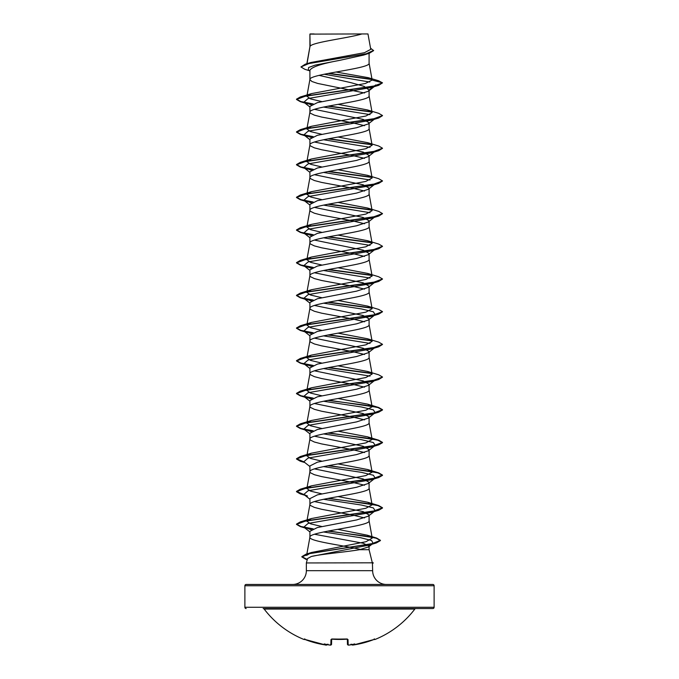 <?xml version="1.0" encoding="UTF-8"?>
<svg xmlns="http://www.w3.org/2000/svg" width="679" height="679" viewBox="0 0 679 679"><rect width="100%" height="100%" fill="white"/><g stroke="black" fill="none" stroke-linecap="round" stroke-linejoin="round"><path stroke-width="1.02" d="M351.773 644.626A0.645 0.645 -5 0 0 352.452 645.008L353.53 644.957A94.415 94.381 -0 0 0 373.764 639.567L375.131 639.44A0.645 0.645 0 0 1 374.452 639.321M375.131 639.44A94.619 94.619 0 0 0 414.827 609.055L264.173 609.055A94.619 94.619 0 0 0 303.869 639.44L305.236 639.576A94.415 94.381 -0 0 0 325.47 644.957L326.506 645.033M327.227 644.626A0.645 0.645 5 0 1 326.548 645.008L325.47 644.957L326.565 644.829A69.411 32.864 -36.7 0 1 324.239 643.913A69.411 36.505 33.8 0 0 328.186 644.829L328.11 644.235L328.186 644.829A94.5 94.135 0 0 0 329.748 645.008L330.834 644.957L330.97 639.567L332.269 639.194A94.398 84.85 0 0 0 346.731 639.194L348.03 639.567L348.166 644.957L349.193 645.016M347.334 639.27L347.461 644.337C348.251 645.135 348.845 645.356 349.252 645.016L350.678 644.855L349.252 645.016A94.5 94.135 0 0 0 350.814 644.829A69.411 36.505 -33.8 0 0 354.761 643.913A69.411 32.864 36.7 0 1 352.435 644.829L352.452 645.008M434.119 585.748L244.881 585.748A1.29 1.29 0 0 1 246.171 584.458L432.829 584.458A1.29 1.29 0 0 1 434.119 585.748L434.119 607.255A1.29 1.29 0 0 1 432.829 608.545L263.146 608.545A1.29 1.29 0 0 1 264.173 609.055M432.829 608.545L415.854 608.545A1.29 1.29 0 0 0 414.827 609.055M246.171 608.545A1.29 1.29 0 0 1 244.881 607.255L434.119 607.255M372.559 562.636L373.221 562.815L372.33 562.815L369.087 549.701L359.598 549.701C346.01 552.035 319.826 554.285 311.305 556.491L307.528 558.588L306.356 562.95L372.33 562.815M386.402 584.458A13.767 13.767 0 0 1 372.644 570.691L306.356 570.691A13.767 13.767 0 0 1 292.598 584.458M306.356 562.95L306.356 570.691M372.406 562.95L372.644 570.691M310.142 34.12L361.899 33.95C348.726 38.049 312.612 42.14 310.142 46.231L309.913 34.12L309.913 46.809M307.01 63.673L309.913 46.885M309.361 70.701L304.854 69.309L300.941 66.966L308.928 63.529L369.384 53.234L363.689 55.058L339.5 60.397C321.507 63.699 311.644 67 309.913 70.285L309.913 79.494M369.087 53.327L369.087 63.232C370.921 68.681 308.079 74.13 309.913 79.579L311.907 81.497L317.636 83.424L364.521 92.989M319.054 75.369L351.119 82.711L364.173 86.386L369.087 90.061L368.341 91.232L356.611 95.026L317.433 102.614L309.913 106.408L309.913 112.264L310.413 113.223L314.343 115.141L321.668 117.068L352.69 122.84L364.521 125.674M369.087 90.647L369.087 95.917C370.921 101.366 308.079 106.815 309.913 112.264L306.874 128.942L311.449 126.302L365.871 116.024L372.126 112.604L367.543 109.956L338.04 104.345M314.479 109.336L363.155 119.394L369.087 122.746L368.341 123.918L356.619 127.711L317.433 135.299L309.913 139.093L309.913 144.95L310.413 145.909L314.343 147.835L321.668 149.753L352.69 155.525L364.521 158.36M369.087 122.746L369.087 128.603C370.921 134.052 308.079 139.501 309.913 144.95L306.874 161.627L311.449 158.988L365.854 148.718L372.126 145.289L367.534 142.649L338.04 137.031M314.479 142.021L363.155 152.079L369.087 155.432L368.324 156.611L356.577 160.405L317.433 167.985L309.913 171.779L309.913 177.635L310.413 178.594L314.343 180.521L321.668 182.439L352.69 188.21L364.521 191.045M369.087 155.432L369.087 161.288C370.921 166.737 308.079 172.186 309.913 177.635L306.874 194.321L311.449 191.673L365.879 181.395L372.126 177.974L367.543 175.335L338.04 169.716M314.479 174.707L363.138 184.764L369.087 188.117L368.341 189.288L356.619 193.082L317.433 200.67L309.913 204.464L309.913 210.32L310.413 211.279L314.343 213.206L321.668 215.124L352.69 220.896L364.521 223.731M369.087 188.117L369.087 193.973C370.921 199.422 308.079 204.871 309.913 210.32L306.874 227.007L311.449 224.359L365.879 214.089L372.126 210.66L367.551 208.02L338.04 202.41M314.479 207.392L363.155 217.458L369.087 220.811L368.341 221.982L356.602 225.768L317.424 233.355L309.913 237.149L309.913 243.006L310.413 243.965L314.343 245.891L321.668 247.81L352.69 253.581L364.521 256.416M369.087 220.811L369.087 226.667C370.921 232.108 308.079 237.557 309.913 243.006L306.874 259.692L311.457 257.044L365.862 246.774L372.126 243.345L367.534 240.706L338.04 235.095M314.479 240.077L363.146 250.135L369.087 253.496L368.324 254.667L356.594 258.461L317.441 266.041L309.913 269.835L309.913 275.691L310.413 276.65L314.343 278.577L321.668 280.503L352.69 286.266L364.521 289.11M369.087 253.496L369.087 259.353C370.921 264.802 308.079 270.242 309.913 275.691L306.874 292.377L311.449 289.738L365.871 279.459L372.126 276.03L367.551 273.391L338.04 267.781M314.479 272.763L363.138 282.82L369.087 286.182L368.341 287.353L356.619 291.138L317.433 298.735L309.913 302.52L309.913 308.376L310.413 309.344L314.343 311.262L321.668 313.189L352.69 318.952L364.521 321.795M369.087 286.182L369.087 292.038C370.921 297.487 308.079 302.927 309.913 308.376L306.874 325.063L311.457 322.423L365.879 312.145L372.126 308.716L367.543 306.076L338.04 300.466M314.479 305.448L363.155 315.514L369.087 318.867L368.341 320.038L356.602 323.832L317.424 331.42L309.913 335.205L309.913 341.062L310.413 342.029L314.343 343.947L321.668 345.874L352.69 351.637L364.513 354.48M369.087 318.867L369.087 324.723C370.921 330.172 308.079 335.621 309.913 341.062L306.874 357.748L311.449 355.109L365.862 344.83L372.126 341.41L367.543 338.762L338.04 333.151M314.479 338.134L363.146 348.2L369.087 351.552L368.324 352.724L356.594 356.517L317.441 364.097L309.913 367.899L309.913 373.756L310.413 374.715L314.343 376.633L321.668 378.559L352.69 384.331L364.521 387.166M369.087 351.552L369.087 357.409C370.921 362.858 308.079 368.307 309.913 373.756L306.874 390.433L311.457 387.794L365.871 377.524L372.126 374.095L367.526 371.447L338.04 365.837M314.479 370.819L363.138 380.885L369.087 384.238L368.341 385.409L356.619 389.203L317.433 396.791L309.913 400.585L309.913 406.441L310.413 407.4L314.343 409.318L321.668 411.245L352.69 417.016L364.521 419.851M369.087 384.238L369.087 390.094C370.921 395.543 308.079 400.992 309.913 406.441L306.874 423.119L311.449 420.479L365.879 410.201L372.126 406.78L367.551 404.132L338.04 398.522M314.479 403.513L363.155 413.57L369.087 416.923L368.341 418.094L356.611 421.888L317.433 429.476L309.913 433.27L309.913 439.126L310.413 440.085L314.343 442.012L321.668 443.93L352.69 449.702L364.521 452.537M369.087 416.923L369.087 422.779C370.921 428.228 308.079 433.677 309.913 439.126L306.874 455.804L311.457 453.165L365.879 442.886L372.126 439.466L367.551 436.826L338.04 431.207M314.479 436.198L363.146 446.256L369.087 449.608L368.324 450.788L356.585 454.582L317.441 462.161L309.913 465.955L309.913 471.812L310.413 472.771L314.343 474.697L321.668 476.616L352.69 482.387L364.521 485.222M369.087 449.608L369.087 455.465C370.921 460.914 308.079 466.363 309.913 471.812L306.874 488.49L311.449 485.85L365.862 475.58L372.126 472.151L367.526 469.503L338.04 463.893M314.479 468.883L363.146 478.941L369.087 482.294L368.341 483.465L356.628 487.259L317.433 494.847L309.913 498.641L309.913 504.497L310.413 505.456L314.343 507.383L321.668 509.301L352.69 515.072L364.521 517.907M369.087 482.294L369.087 488.15C370.921 493.599 308.079 499.048 309.913 504.497L306.874 521.183L311.474 518.535L365.888 508.257L372.126 504.836L367.534 502.197L338.04 496.578M314.479 501.569L363.155 511.635L369.087 514.988L368.341 516.159L356.594 519.953L317.424 527.532L309.913 531.326L309.913 537.182C308.478 541.358 345.042 545.526 361.44 549.701M369.087 514.988L369.087 520.844C370.921 526.284 308.079 531.733 309.913 537.182L306.602 555.371L311.602 552.468L366.066 541.698L372.219 538.099L367.229 535.188L337.726 529.323M345.934 56.204L349.524 56.858M314.479 534.254L363.138 543.234L369.087 546.077L369.087 549.701M244.881 585.748L244.881 607.255M300.941 66.966L305.253 64.199L310.88 62.502L364.445 52.69L370.759 49.346L367.967 33.95L361.899 33.95M369.087 546.077L368.544 546.918L359.598 549.701M369.783 82.057L324.112 74.249M309.913 71.134L308.317 69.869L308.631 67.501L315.115 65.133L339.5 60.397M371.948 79.536L328.118 73.459M369.384 53.234L373.594 50.645L370.539 48.15M309.913 34.587L310.082 33.95L314.114 33.95M369.087 90.061L375.801 84.917L375.181 85.877L371.506 87.464L378.704 85.316L382.506 82.846L378.576 80.759L368.12 77.644L336.037 72.016M371.625 79.197L328.959 73.298M305.253 64.199L366.185 53.828L373.594 50.373M321.736 101.578L310.592 98.922L306.9 96.257L311.457 93.617L300.296 96.978L372.958 86.377L382.506 82.846L372.134 80.063L368.12 77.644M321.753 526.505L310.6 523.84L306.874 521.183M321.736 493.82L310.626 491.155L306.883 488.49M321.736 461.134L310.626 458.469L306.874 455.804M321.736 428.449L310.592 425.784L306.883 423.119M321.727 395.764L310.609 393.099L306.874 390.433M321.736 363.078L310.626 360.413L306.874 357.748M321.736 330.384L310.6 327.728L306.883 325.063M321.736 297.699L310.6 295.034L306.874 292.377M321.727 265.014L310.626 262.349L306.883 259.692M321.727 232.328L310.617 229.672L306.883 227.007M321.736 199.643L310.592 196.978L306.874 194.321M321.727 166.958L310.626 164.293L306.883 161.627M321.736 134.272L310.617 131.607L306.874 128.942M311.457 93.617L365.472 83.449L372.134 80.063M371.506 87.464L308.079 98.531L303.819 102.215L311.305 104.804M323.518 107.061L370.038 114.624M375.181 118.562L371.506 120.158L308.071 131.217L303.819 134.909L311.305 137.489M323.518 139.747L370.038 147.318M375.181 151.247L371.506 152.843L308.079 163.902L303.819 167.586L311.305 170.174M323.518 172.432L370.03 180.003M375.181 183.933L371.506 185.528L308.071 196.587L303.819 200.28L311.305 202.86M323.518 205.117L370.03 212.688M368.341 221.982L375.181 216.618L371.506 218.214L308.071 229.273L303.819 232.965L311.305 235.545M323.518 237.803L370.038 245.374M368.332 254.676L375.181 249.303L371.515 250.899L308.079 261.958L303.819 265.65L311.305 268.23M323.518 270.488L370.038 278.059M368.341 287.353L375.181 281.997L371.506 283.584L308.071 294.652L303.819 298.336L311.305 300.916M323.518 303.173L361.457 308.928L373.365 311.805L375.181 314.674L371.515 316.27L308.079 327.329L303.819 331.021L311.305 333.601M323.518 335.859L370.038 343.43M368.332 352.732L375.181 347.368L371.506 348.964L308.071 360.023L303.819 363.706L311.305 366.295M323.518 368.544L370.038 376.124M368.341 385.409L375.181 380.053L371.515 381.64L308.079 392.708L303.819 396.392L311.305 398.98M323.518 401.238L361.457 406.984L373.365 409.861L375.181 412.739L371.506 414.334L308.071 425.394L303.819 429.086L311.305 431.666M323.518 433.923L361.466 439.669L373.365 442.547L375.181 445.424L371.506 447.02L308.079 458.079L303.819 461.762L309.913 466.541M323.518 466.609L361.457 472.355L373.365 475.232L375.181 478.109L371.506 479.705L308.071 490.764L303.819 494.456L307.494 496.052M323.518 499.294L361.466 505.049L373.365 507.917L375.181 510.795L371.506 512.39L308.079 523.45L303.819 527.142L311.305 529.722M323.518 531.98L360.541 537.683L371.625 540.535L373.077 543.387L369.096 545.118L311.305 556.491M378.704 85.316L306.034 95.926L296.494 99.465L300.305 101.663L312.696 104.133M327.821 106.204L371.846 112.06M382.489 115.668L378.695 118.01L306.051 128.611L296.494 132.142L300.305 134.349L312.696 136.819M327.821 138.889L371.854 144.746M382.489 148.353L378.704 150.696L306.034 161.296L296.494 164.836L300.296 167.034L312.696 169.504M327.821 171.575L371.846 177.431M382.489 181.038L378.695 183.381L306.042 193.982L296.494 197.521L300.305 199.728L312.696 202.189M327.821 204.26L371.846 210.117M382.489 213.724L378.704 216.066L306.042 226.667L296.494 230.206L300.296 232.405L312.696 234.875M327.821 236.946L371.846 242.802M382.489 246.409L378.695 248.752L306.042 259.361L296.494 262.892L300.305 265.099L312.696 267.56M327.821 269.631L371.846 275.487M382.489 279.094L378.695 281.437L306.051 292.038L296.494 295.577L300.296 297.784L312.696 300.245M327.821 302.316L371.846 308.181M382.489 311.788L378.704 314.122L306.034 324.732L296.494 328.263L300.305 330.469L312.696 332.931M327.821 335.002L371.846 340.866M382.489 344.474L378.695 346.816L306.051 357.417L296.494 360.948L300.296 363.155L312.696 365.625M327.821 367.687L371.846 373.552M382.489 377.159L378.704 379.493L306.034 390.102L296.494 393.642L300.305 395.84L312.696 398.31M327.821 400.381L365.455 405.176L378.008 407.578L382.506 409.98L378.695 412.187L306.051 422.788L296.494 426.319L300.305 428.525L312.696 430.995M327.821 433.066L365.455 437.862L378.008 440.264L382.506 442.666L378.704 444.872L306.034 455.473L296.494 459.012L300.296 461.211L304.387 462.212M327.821 465.752L365.463 470.555L378.016 472.949L382.506 475.351L378.695 477.558L306.042 488.159L296.494 491.698L300.305 493.905L304.387 494.898M327.821 498.437L365.446 503.232L378.008 505.634L382.506 508.036L378.704 510.243L306.042 520.844L296.494 524.383L300.296 526.581L312.696 529.051M327.838 531.122L364.36 535.858L376.242 538.226L380.444 540.594L376.361 542.937L310.142 553.427L301.849 556.924L306.195 559.454M300.296 96.978L296.494 99.185L300.89 101.561L313.189 103.929M328.687 106.034L371.506 111.721M367.543 109.956L378.695 113.325L382.506 115.532L372.958 119.063L300.305 129.664L296.494 131.87L300.89 134.247L313.189 136.623M328.687 138.72L371.506 144.406M367.534 142.641L378.704 146.01L382.506 148.217L372.966 151.748L300.296 162.357L296.494 164.564L300.89 166.932L313.189 169.309M328.687 171.405L371.506 177.1M367.543 175.335L378.695 178.696L382.506 180.903L372.958 184.433L300.305 195.034L296.494 197.241L300.89 199.618L313.189 201.994M328.687 204.099L371.506 209.786M367.551 208.02L378.695 211.381L382.506 213.588L372.966 217.119L300.296 227.728L296.494 229.935L300.89 232.303L313.189 234.679M328.687 236.784L371.506 242.471M367.534 240.697L378.704 244.067L382.506 246.273L372.949 249.813L300.305 260.413L296.494 262.62L300.89 264.988L313.189 267.365M328.687 269.47L371.506 275.156M367.551 273.391L378.695 276.752L382.506 278.959L372.966 282.498L300.296 293.099L296.494 295.306L300.89 297.674L313.189 300.05M328.687 302.155L371.506 307.842M367.543 306.076L378.704 309.446L382.506 311.653L372.949 315.183L300.305 325.784L296.494 327.991L300.89 330.367L313.189 332.735M328.687 334.84L371.506 340.527M367.543 338.762L378.695 342.123L382.506 344.329L372.958 347.869L300.305 358.47L296.494 360.676L300.89 363.053L313.189 365.421M328.687 367.526L371.506 373.212M367.526 371.447L378.704 374.816L382.506 377.023L372.958 380.554L300.296 391.155L296.494 393.362L300.89 395.738L313.189 398.106M328.687 400.211L378.695 407.502L382.506 409.709L372.958 413.239L300.305 423.84L296.494 426.047L300.89 428.424L313.189 430.8M328.687 432.896L378.704 440.187L382.506 442.394L372.958 445.925L300.296 456.534L296.494 458.741L303.912 461.839M328.687 465.582L378.695 472.873L382.506 475.079L372.958 478.61L300.305 489.211L296.494 491.418L303.912 494.524M328.687 498.276L378.695 505.558L382.506 507.765L372.966 511.295L300.296 521.905L296.494 524.112L300.89 526.48L313.189 528.856M328.704 530.953L376.624 538.065L380.444 540.323L371.71 543.803L305.881 554.234L301.849 556.653L307.29 559.496M372.406 563.086L373.221 562.815M263.146 608.545L415.854 608.545M352.749 645.042L353.445 644.974M331.666 639.27L331.539 644.337A0.645 0.637 -178.5 0 1 330.834 644.957M351.705 644.235L352.435 644.829M350.814 644.829L350.89 644.235L350.814 644.829M347.461 644.337A0.645 0.637 -1.5 0 0 348.166 644.957M325.47 644.957L304.209 639.228L325.47 644.957C325.903 645.33 326.506 645.152 327.278 644.43L325.487 644.965M347.376 639.211A0.645 0.603 -1.5 0 0 348.03 639.567M326.565 644.829L327.295 644.235M347.325 638.99L332.269 639.194M331.624 639.211A0.645 0.603 -178.5 0 1 330.97 639.567M328.11 644.235L328.186 644.829M331.539 644.337C330.741 645.135 330.147 645.356 329.748 645.016L331.53 644.422M372.228 538.099L369.079 520.674M372.126 504.836L369.079 487.989M372.126 472.151L369.079 455.303M372.126 439.466L369.079 422.618M372.126 406.78L369.079 389.933M372.126 374.095L369.079 357.247M372.126 341.41L369.079 324.554M372.126 308.716L369.079 291.868M372.126 276.03L369.079 259.183M372.126 243.345L369.079 226.497M372.126 210.66L369.079 193.812M372.126 177.974L369.079 161.127M372.126 145.289L369.079 128.441M372.126 112.604L369.079 95.756M306.874 96.257L309.921 79.409M372.126 79.927L369.079 63.071M306.849 63.724L309.921 46.724M307.485 103.811L300.305 101.663M371.506 120.158L378.695 118.01M307.494 136.496L300.305 134.349M371.506 152.843L378.704 150.696M307.485 169.181L300.296 167.034M371.506 185.528L378.695 183.381M307.494 201.875L300.305 199.728M371.506 218.214L378.704 216.066M307.494 234.552L300.296 232.405M371.515 250.899L378.695 248.752M307.494 267.246L300.305 265.099M371.506 283.584L378.695 281.437M307.494 299.931L300.296 297.784M371.515 316.27L378.704 314.122M307.494 332.617L300.305 330.469M371.506 348.964L378.695 346.816M307.494 365.302L300.296 363.155M371.515 381.64L378.704 379.493M307.485 397.987L300.305 395.84M371.506 414.334L378.695 412.187M304.829 429.875L300.305 428.525M371.506 447.02L378.704 444.872M304.837 462.56L300.296 461.211M371.506 479.705L378.695 477.558M304.829 495.246L300.305 493.905M371.506 512.39L378.704 510.243M304.837 527.931L300.296 526.581M369.096 545.118L376.361 542.937M368.341 91.232L374.163 86.666M303.819 102.215L309.913 106.985M374.171 119.351L368.341 123.918M303.819 134.909L309.913 139.679M374.163 152.037L368.332 156.62M303.819 167.586L309.913 172.364M374.163 184.722L368.341 189.288M303.819 200.28L309.913 205.05M303.819 232.965L309.913 237.735M303.819 265.65L309.913 270.42M303.819 298.336L309.913 303.106M375.181 314.674L368.341 320.038M303.819 331.021L309.913 335.791M303.819 363.706L309.913 368.476M303.819 396.392L309.913 401.162M375.181 412.739L368.341 418.094M303.819 429.086L309.913 433.856M375.181 445.424L368.332 450.797M375.181 478.109L368.341 483.465M303.819 494.456L309.913 499.226M375.181 510.795L368.341 516.159M303.819 527.142L309.913 531.912M373.077 543.387L368.544 546.918M311.602 552.46L305.881 554.234M367.229 535.188L376.624 538.065M311.474 518.535L300.296 521.905M367.534 502.188L378.695 505.558M311.449 485.85L300.305 489.211M367.526 469.503L378.695 472.873M311.457 453.165L300.296 456.534M367.551 436.826L378.704 440.187M311.449 420.479L300.305 423.84M367.551 404.132L378.695 407.502M311.457 387.794L300.296 391.155M311.449 355.109L300.305 358.47M311.457 322.423L300.305 325.784M311.449 289.738L300.296 293.099M311.449 257.044L300.305 260.413M311.449 224.359L300.296 227.728M311.449 191.673L300.305 195.034M311.449 158.988L300.296 162.357M311.449 126.302L300.305 129.664M372.644 563.247L373.221 563.086M349.218 645.016L348.395 645.05M346.723 639.236L331.675 638.99M351.722 644.43L353.53 644.957L373.764 639.576L353.513 644.965M329.782 645.016L328.33 644.855M374.188 638.88L374.791 639.228L373.764 639.576M303.869 639.44L304.693 639.126M304.812 638.88L304.209 639.228M332.277 639.236L331.522 639.321"/></g></svg>
